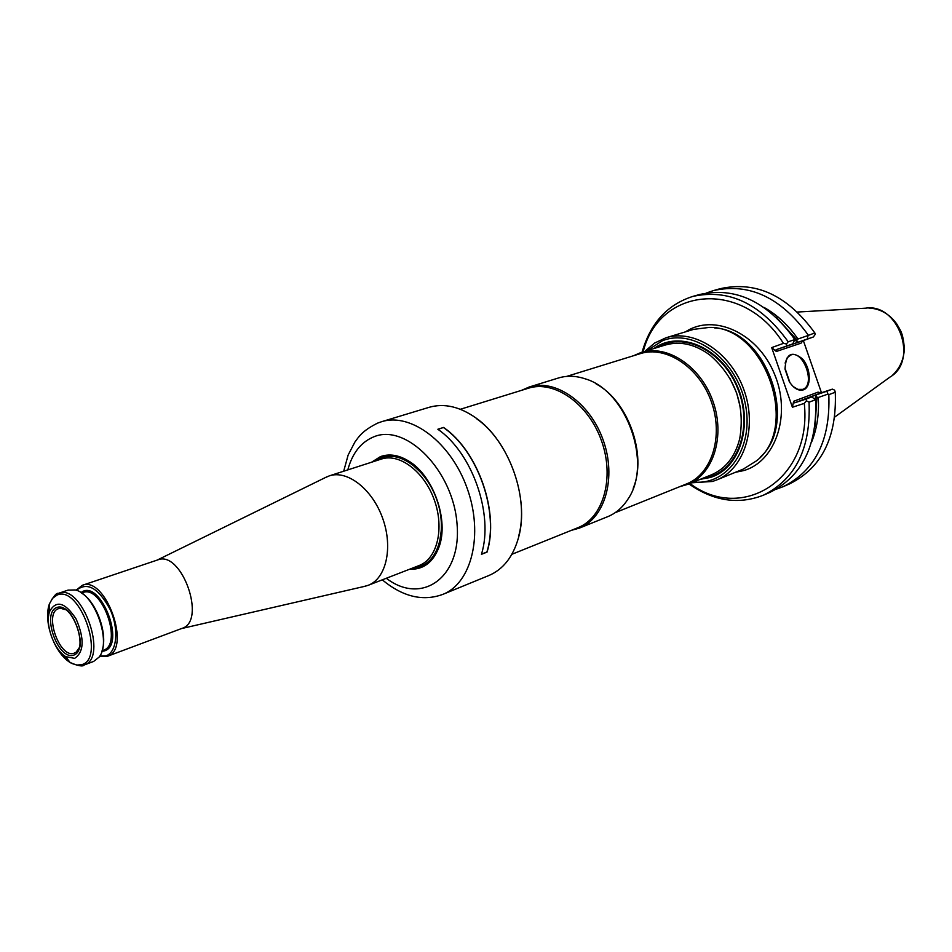<?xml version="1.0" encoding="UTF-8"?>
<svg xmlns="http://www.w3.org/2000/svg" width="952" height="952" viewBox="0 0 952 952"><rect width="100%" height="100%" fill="white"/><g stroke="black" fill="none" stroke-linecap="round" stroke-linejoin="round"><path stroke-width="1.43" d="M633.33 355.798L641.041 352.502C667.043 344.077 700.672 366.187 712.917 401.197C725.507 436.087 713.369 474.453 687.879 484.33L679.823 486.639M687.879 484.33L711.334 474.858C725.626 468.753 735.087 456.686 739.74 438.658C745.237 405.373 735.361 377.563 710.097 355.215C695.115 344.172 680.156 340.78 665.21 345.052L641.041 352.502M566.654 376.409L640.327 353.632C666.019 345.29 699.244 367.151 711.358 401.756C723.794 436.242 711.81 474.167 686.606 483.902L615.087 512.723M596.083 383.894C628.189 401.018 647.301 454.806 633.199 488.34M521.434 390.38L529.193 387.012L558.372 378.015C566.868 375.433 575.829 375.707 585.242 378.848C626.63 390.629 652.632 463.838 627.975 499.098C622.644 507.475 615.873 513.342 607.65 516.698L579.328 528.122L571.188 530.407M529.193 387.012C555.397 378.479 590.05 402.625 603.211 440.181C616.694 477.618 605.044 518.209 579.328 528.122M460.328 409.277L528.36 388.237C554.242 379.8 588.491 403.672 601.497 440.788C614.825 477.797 603.318 517.912 577.912 527.705L511.855 554.314M653.881 348.539C679.264 329.797 720.593 347.242 737.11 385.691C754.139 423.902 740.013 469.074 709.966 477.547L700.339 479.296M784.948 368.067L789.958 382.692M764.016 307.413C777.141 314.731 788.446 325.263 797.943 339.019L808.01 335.52L807.391 338.983L798.407 342.149L794.968 340.34L797.133 340.114L797.943 339.019M818.244 397.484L816.935 397.115L815.102 398.293L816.661 394.711L826.848 391.224L828.002 394.104L818.244 397.484C819.279 413.525 817.102 428.269 811.735 441.728M798.407 342.149L788.899 345.326L792.742 343.898L794.849 339.567C767.312 301.51 735.539 286.493 699.506 294.525L692.663 296.465C728.732 288.432 760.577 303.533 788.197 341.78L794.849 339.567M785.114 363.081L787.125 357.881L790.696 355.048C803.536 349.61 816.019 385.334 802.691 389.38L797.907 389.392L793.147 386.524M792.742 343.898L776.082 349.717L776.32 351.478L771.691 347.599L792.409 407.254L793.623 401.292L794.539 402.851L806.106 399.055L806.451 400.828L809.045 402.196L815.602 399.697L811.711 396.936L807.284 398.245L816.661 394.711M808.01 335.52L814.829 332.926L815.198 334.402L813.341 336.996L807.391 338.983M706.527 292.954L713.334 290.622C749.272 282.601 780.914 297.429 808.272 335.104M713.334 290.622L720.093 288.718C755.983 280.697 787.566 295.429 814.829 332.926M815.602 399.697C817.411 445.476 802.155 476.381 769.823 492.422L763.29 495.242C738.395 504.905 713.595 501.121 688.891 483.913M828.002 394.104L828.823 394.675C830.537 440.05 815.269 470.74 783.008 486.734L776.261 489.209M828.823 394.675L835.285 392.224C836.963 437.408 821.683 467.979 789.458 483.949L783.008 486.734M826.848 391.224L832.381 389.142L834.63 390.165L835.285 392.224M642.088 352.18C650.394 323.252 667.245 304.676 692.663 296.465M776.32 351.478L801.084 343.148L802.774 340.768L813.341 336.996M788.197 341.78L786.471 343.981L786.709 345.921M803.44 389.844C798.514 391.201 793.801 388.475 789.315 381.692L785.043 369.197C785.781 353.775 791.576 350.336 802.441 358.868C811.021 368.305 811.675 387.071 803.44 389.844M832.381 389.142L820.886 392.926L818.089 392.117L793.623 401.292M806.106 399.055L811.711 396.936M809.045 402.196C810.914 448.166 795.658 479.177 763.29 495.242M643.159 351.859C658.82 287.659 742.286 277.925 783.437 343.375L786.471 343.981M771.691 347.599L783.437 343.375M821.469 392.736L803.345 340.566M806.451 400.828L804.285 403.374L792.409 407.254M804.285 403.374C812.401 479.296 742.072 522.957 689.926 483.497M665.936 337.793L693.687 329.356L709.276 327.417C764.539 325.989 800.418 426.984 756.65 460.744L743.333 469.074L716.475 480.046C744.214 469.169 757.59 427.745 744.036 390.142C730.827 352.418 694.317 328.714 665.936 337.793L654.559 343.077L644.921 351.312M691.64 482.807L712.477 481.462L716.475 480.046M693.687 481.986C728.113 485.758 754.888 446.547 745.035 402.66C735.872 358.666 693.52 327.988 662.39 340.768L647.039 350.657M443.549 427.603C478.011 451.2 499.348 512.45 486.912 551.993L487.055 552.101C499.526 512.473 478.13 451.081 443.584 427.436L438.003 429.352M481.51 554.123L486.912 551.993M487.055 552.101L481.45 554.314C493.886 514.592 472.43 452.997 437.849 429.245L443.584 427.436M424.485 475.857L408.479 461.113C399.221 455.603 390.463 454.128 382.192 456.674L373.339 461.66M411.323 568.558L421.331 566.833C429.352 563.596 435.219 556.92 438.932 546.805L442.037 525.266M409.574 569.236C423.223 569.784 433.005 562.477 438.896 547.329C449.356 520.447 433.196 474.977 408.122 460.72C398.269 454.877 389.011 453.521 380.36 456.662L371.554 462.232M381.55 421.724L429.185 407.301C444.239 403.005 459.923 406.623 476.238 418.178C509.249 441.24 529.645 498.646 518.59 537.368C513.211 556.622 503.334 569.32 488.947 575.484L442.882 594.357C471.656 583.183 483.747 534.393 467.23 488.495C451.081 442.454 410.919 412.252 381.55 421.724L377.492 423.164C361.355 431.292 358.571 437.313 354.906 442.049L348.135 455.056L343.684 471.228M476.69 418.785C509.32 441.597 529.479 498.324 518.543 536.607M421.546 566.749L411.752 568.392M373.779 461.518L382.406 456.603M73.542 655.19C57.834 660.355 41.21 612.874 56.834 607.483C72.542 601.521 89.666 650.442 73.542 655.19M79.218 647.776L76.1 652.191L74.173 653.179C59.559 658.927 43.459 612.683 58.655 608.625L60.5 608.28L65.7 609.732M53.847 642.207C58.322 651.656 63.724 658.415 70.055 662.485C78.171 665.972 82.895 666.805 84.204 664.972L93.605 661.462L99.067 657.13C111.884 642.076 94.641 593.56 75.196 589.954L67.973 590.133M102.292 649.895C107.707 633.663 96.711 602.711 82.277 593.536M76.434 590.335C87.167 581.505 98.413 587.896 110.182 609.518C119.286 629.498 116.906 652.786 105.731 655.892L99.781 656.059M76.089 590.228L82.229 585.337C105.636 575.258 131.959 649.335 107.433 656.285L99.591 656.356M74.649 658.356L65.807 656.666C53.943 649.966 44.708 623.988 49.694 611.303C56.323 599.736 65.141 602.318 76.148 619.05C84.573 638.804 84.074 651.906 74.649 658.356M325.239 477.63L329.297 475.869C347.42 469.693 372.482 489.245 382.74 518.519C393.247 547.697 386.143 578.685 368.186 585.313L363.926 586.515M82.229 585.337L157.711 559.919C181.606 549.768 206.977 621.18 182.022 628.379L107.433 656.285M729.946 378.36L736.586 392.795L740.537 408.182M657.011 347.575C682.727 331.32 722.235 350.181 737.419 387.809C753.091 425.235 738.954 468.396 709.835 476.654L703.373 478.071M797.538 312.03L865.689 308.174C898.236 302.819 918.763 360.606 890.132 376.98L834.821 416.988M797.133 340.114L776.297 317.313M815.019 426.294L816.935 397.115M815.138 398.936L815.102 398.293M776.082 349.717L802.774 340.768M794.539 402.851L820.886 392.926M685.559 331.82C713.56 313.16 757.375 332.664 774.273 373.541C791.719 414.156 775.904 461.541 743.702 470.585L735.468 472.287M714.69 327.94C766.408 330.463 799.049 422.331 760.517 456.924M386.31 578.269C421.653 605.543 461.696 577.816 457.067 524.278C453.426 470.823 405.98 422.7 373.481 436.956C360.844 442.311 352.288 453.295 347.801 469.895M65.807 656.666L70.055 662.485L71.769 663.449L76.814 665.055L81.467 664.71C106.029 659.236 79.897 584.587 57.084 595.059L52.503 598.332L49.314 604.103C46.969 611.267 47.041 619.919 49.528 630.057M49.433 606.317L48.671 615.658M62.273 653.929L68.746 660.7M84.204 664.972C108.564 658.106 81.955 583.207 58.715 593.251L58.441 593.346M81.551 593.025L82.86 592.584C101.888 584.361 123.308 644.635 103.351 650.264L102.923 650.406M80.979 592.632C99.936 577.364 126.818 645.349 104.03 651.013L101.864 651.406M329.297 475.869L381.347 459.066C399.542 452.878 424.413 471.716 434.374 500.169C444.596 528.527 437.194 558.836 419.166 565.512L368.186 585.313M413.513 567.701L419.332 566.666C438.765 561.144 447.404 529.681 436.837 499.836C426.555 469.895 400.114 450.355 381.359 457.829L375.576 460.935M868.759 308.043C880.064 308.579 889.394 313.898 896.772 323.977C900.628 331.046 902.805 331.891 904.4 348.396C903.853 359.344 899.926 368.257 892.607 375.147M382.276 579.839C402.791 596.833 422.985 601.664 442.882 594.357M60.5 608.28C72.316 604.175 87.846 647.967 76.1 652.191M49.694 611.303L49.314 604.103C53.538 596.238 56.549 592.656 58.358 593.382L68.235 590.05M99.722 656.154L100.376 656.571M76.315 590.299L76.565 589.562M102.066 650.74L103.351 650.264M181.427 628.594L366.02 586.039M157.104 560.121L327.167 476.678"/></g></svg>
